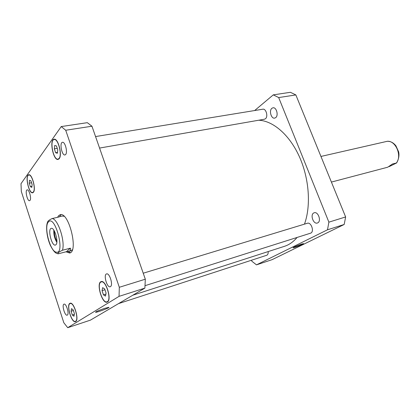 <?xml version="1.0" encoding="UTF-8"?>
<svg xmlns="http://www.w3.org/2000/svg" width="420" height="420" viewBox="0 0 420 420"><rect width="100%" height="100%" fill="white"/><g stroke="black" fill="none" stroke-linecap="round" stroke-linejoin="round"><path stroke-width="0.63" d="M387.308 141.288L320.954 156.445M331.406 182.075L387.692 167.218L392.506 163.973L396.575 162.971L389.161 166.614M301.476 244.136L303.518 243.632C304.49 243.789 293.559 248.105 293.05 247.769C293.795 247.07 296.604 245.858 301.476 244.136M104.559 308.39L108.843 307.319C110.392 307.519 96.521 312.69 95.54 312.281C95.812 311.666 98.821 310.369 104.559 308.39M53.823 230.144C53.592 234.502 54.595 238.56 56.831 242.309M54.411 231.105C54.222 234.717 55.052 238.077 56.9 241.185M55.934 244.76L55.398 245.075C51.728 246.393 47.402 228.905 51.266 228.365C54.532 227.078 58.916 242.44 55.934 244.76M66.496 251.68L58.128 253.827C57.44 253.129 58.884 251.932 62.459 250.236L70.366 248.168L66.496 251.68L68.544 251.444C70.297 250.966 70.907 249.874 70.366 248.168M59.341 216.893L52.022 218.578C49.072 220.022 47.576 221.251 47.534 222.264C45.812 225.86 46.468 236.586 50.368 245.385C55.01 254.405 57.005 253.197 57.96 253.796M59.288 216.904L61.052 214.652M70.439 252.651L67.945 251.57M57.603 217.292L58.637 215.639L60.17 214.704C68.796 211.538 78.745 251.8 69.636 253.013L66.019 251.806M59.74 216.647L62.26 216.064L64.113 216.3M72.382 249.764L70.854 250.834L68.544 251.444M95.555 136.563L262.799 109.205C266.102 108.386 268.375 116.713 265.409 118.776L264.458 119.217L99.572 148.066M143.231 273.21L307.33 223.272C311.12 221.818 314.548 231.52 310.795 233.105L145.052 285.679M268.191 251.564C268.317 253.407 267.887 254.625 266.894 255.208L118.545 303.602M67.347 315.074L67.179 315.157C64.853 316.171 61.556 304.637 64.024 304.148C66.208 303.14 69.515 313.992 67.347 315.074M30.025 200.382L29.589 200.681C27.326 201.416 24.791 190.087 27.169 189.866C29.117 189.163 31.689 198.634 30.025 200.382M65.683 154.492L64.969 154.964C61.898 155.804 59.278 142.532 62.475 142.296C65.053 141.519 67.851 152.155 65.683 154.492M110.481 286.608L110.198 286.739C107.005 288.031 103.205 274.586 106.564 273.913C109.536 272.654 113.389 285.101 110.481 286.608M55.64 152.738L54.327 148.843L54.721 145.446L56.438 145.95L57.766 149.877L57.356 153.274L55.64 152.738L57.456 152.423M54.327 148.843L57.246 148.349M103.462 294.845L102.05 290.64L102.643 287.669L104.664 288.897L106.097 293.139L105.483 296.105L103.462 294.845L105.903 294.079M102.05 290.64L104.953 289.742M72.314 315.021L71.075 311.241L71.5 308.653L73.169 309.85L74.419 313.656L73.983 316.244L72.314 315.021L74.298 314.381M71.075 311.241L73.385 310.506M30.398 186.722L29.243 183.188L29.51 180.254L30.944 180.857L32.109 184.411L31.831 187.346L30.398 186.722L31.92 186.417M29.243 183.188L31.558 182.737M59.089 158.413C62.365 154.865 58.039 138.348 54.154 139.534C49.313 139.897 53.382 160.409 58.023 159.128L59.089 158.413M59.183 158.697L58.086 159.432C53.303 160.75 49.103 139.597 54.096 139.23C58.107 138.002 62.564 155.038 59.183 158.697M107.352 301.655C111.857 299.523 105.777 279.946 101.252 281.93C96.154 282.991 102.155 303.823 106.995 301.817L107.352 301.655M107.457 301.959L107.09 302.132C102.097 304.195 95.907 282.713 101.168 281.62C105.83 279.573 112.103 299.764 107.457 301.959M75.611 321.227C79.249 319.552 73.82 301.859 70.203 303.539C66.134 304.379 71.526 323.017 75.369 321.342L75.611 321.227M75.705 321.505L75.448 321.62C71.489 323.348 65.93 304.127 70.124 303.261C73.852 301.529 79.454 319.778 75.705 321.505M33.353 192.003C36.062 189.116 31.983 173.938 28.807 175.051C24.901 175.397 28.886 193.678 32.608 192.518L33.353 192.003M33.437 192.26L32.666 192.791C28.833 193.988 24.722 175.135 28.749 174.773C32.025 173.628 36.23 189.289 33.437 192.26M21 183.697L21.331 191.531L63.824 322.749L67.72 327.695L119.044 296.363L119.317 287.285L65.714 130.247L61.236 126.572L21 183.697M61.236 126.572L87.318 122.672L91.948 126.221L145.32 279.206L144.879 288.115L90.442 320.135L67.72 327.695M144.879 288.115L119.044 296.363M145.32 279.206L119.317 287.285M91.948 126.221L65.714 130.247M313.766 212.951L314.213 212.767C318.161 211.297 321.615 221.183 317.735 222.868L317.357 223.02C313.409 224.506 309.934 214.72 313.766 212.951M271.913 108.287L272.969 107.798C276.439 106.942 278.786 115.526 275.662 117.658L274.664 118.115C271.199 118.986 268.821 110.497 271.913 108.287M256.478 264.863L272.134 259.649L344.185 224.469L345.634 216.951L295.853 94.93L290.425 92.305L273.289 94.862L278.686 97.566L328.886 222.154L327.5 229.798L256.478 264.863L251.848 261.219L251.48 260.253M254.662 110.534L273.289 94.862M132.767 295.239L284.466 246.32C289.159 244.802 293.354 241.862 297.045 237.494M304.463 224.144C311.136 205.889 309.251 178.605 299.402 156.734C289.548 134.841 273.084 120.782 258.694 120.225M327.5 229.798L344.185 224.469M328.886 222.154L345.634 216.951M278.686 97.566L295.853 94.93M387.151 141.298C395.603 140.228 402.292 155.726 396.412 162.955M56.227 252.178C65.646 254.678 55.157 214.016 48.437 221.939C43.601 226.343 50.054 251.438 56.227 252.178M62.459 250.236C65.41 241.3 57.824 218.458 52.022 218.578M387.24 141.283C390.605 141.22 393.503 142.742 395.934 145.85L398.627 151.814C399.409 155.284 398.78 158.933 396.732 162.766L396.575 162.971M55.083 139.388L54.154 139.534M58.947 158.965L58.023 159.128M102.228 281.642L101.252 281.93M107.966 301.507L106.995 301.817M70.98 303.298L70.203 303.539M76.141 321.09L75.369 321.342M29.552 174.909L28.807 175.051M33.353 192.365L32.608 192.518"/></g></svg>
